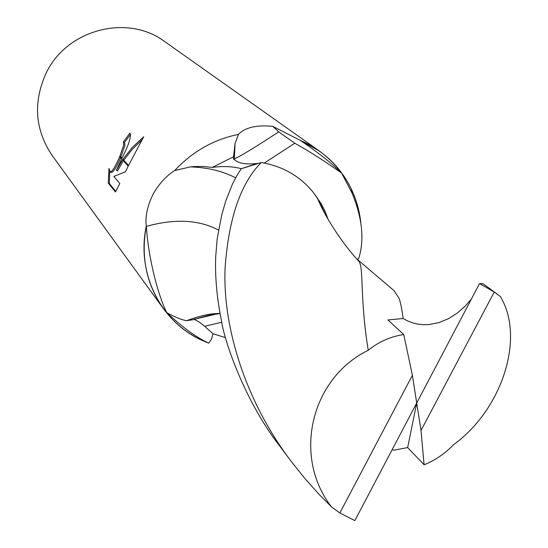 <?xml version="1.0" encoding="UTF-8"?>
<svg xmlns="http://www.w3.org/2000/svg" width="548" height="548" viewBox="0 0 548 548"><rect width="100%" height="100%" fill="white"/><g stroke="black" fill="none" stroke-linecap="round" stroke-linejoin="round"><path stroke-width="0.82" d="M360.79 222.139C357.001 192.341 343.151 168.592 319.224 150.899L164.763 41.614C127.458 13.467 66.253 29.496 45.895 73.631C32.942 102.709 35.045 130.027 52.218 155.577L163.427 308.661C175.182 324.574 190.279 336.068 208.726 343.158L203.603 340.589C192.732 334.725 180.456 325.416 166.784 312.675C158.393 296.242 148.213 258.19 146.378 226.365L146.261 226.214C140.678 256.93 146.398 284.412 163.427 308.661M225.509 337.637L213.028 333.766L211.377 339.424L208.726 343.158L202.068 340.363C160.674 321.943 136.199 273.404 146.261 226.214C145.069 216.494 147.426 205.664 153.324 193.704C159.297 183.477 166.421 175.764 174.689 170.558L190.368 166.887L193.574 166.578L203.082 166.441L212.323 167.407C222.947 165.962 232.619 166.393 241.339 168.695L257.32 163.427C244.894 164.88 236.907 163.181 233.359 158.331L235.065 143.603L238.414 134.383C213.617 139.528 192.375 151.591 174.689 170.558L174.689 170.558C192.375 151.591 213.617 139.528 238.414 134.383C245.148 127.424 256.608 124.759 272.801 126.376L300.386 140.425C318.511 152.789 332.266 163.688 341.651 173.12L352.042 193.074C362.317 218.07 364.564 239.812 358.776 258.293L357.31 259.368M116.375 170.318L122.533 159.804L128.211 166.16L125.389 171.846L113.826 176.415L119.813 183.566L115.436 191.93L108.209 183.025L108.977 168.435L110.333 171.983C112.593 171.202 115.717 166.085 119.69 156.625L121.677 158.852L116.375 170.318L117.532 170.86L123.396 160.769M130.534 134.308L124.512 142.466L124.917 145.391L120.916 156.975M124.512 142.466L123.369 141.932L129.903 133.116C131.465 136.466 128.821 144.816 121.992 158.173L119.991 155.94L123.773 144.85L123.369 141.932M109.737 171.586L109.401 183.573L115.765 191.41M109.401 183.573L108.209 183.025M122.93 159.221L132.349 147.426L143.686 136.76L128.547 165.496L122.93 159.221L122.533 159.804M142.439 139.384L132.287 149.316L123.786 160.18M119.69 156.625L119.991 155.94M120.615 157.66C116.724 166.859 113.683 171.812 111.484 172.517L111.121 172.353M319.224 150.899L300.386 140.432C323.464 150.563 340.472 166.798 351.405 189.142L354.33 195.883L357.46 205.192L359.228 212.364L360.783 222.118M358.05 258.827L357.371 259.423M233.681 159.105L234.332 158.899C239.976 156.536 254.765 147.535 278.699 131.89L294.776 143.234C307.935 150.412 323.56 160.372 341.651 173.12M264.341 163.064L294.776 143.234M272.801 126.376L278.699 131.89M328.197 219.474L324.998 211.186L320.943 203.315L313.319 192.464L317.422 198.102L326.587 216.693M233.263 156.906L212.323 167.407M221.782 322.231L204.664 326.293C199.883 322.272 196.259 319.977 193.8 319.402L219.166 313.36M220.063 313.524L208.418 315.395L192.704 319.779L186.567 320.669C181.799 319.922 175.202 317.258 166.784 312.675M213.028 333.766L204.664 326.293M218.529 230.085C198.972 219.727 174.915 218.488 146.378 226.365M261.266 162.537L241.195 168.757L237.072 175.264L232.599 183.779L225.803 200.815L221.721 214.953L217.186 238.818L215.707 256.58C214.919 276.596 216.871 298.133 221.556 321.183C224.153 339.883 243.949 399.78 279.302 445.503L291.166 461.313C245.072 400.896 222.214 325.67 225.153 266.999C228.852 217.755 240.887 182.936 261.266 162.537C282.665 166.14 300.016 176.12 313.319 192.464M471.417 298.996L465.108 306.154L457.169 313.175L448.449 318.71L438.975 322.614L428.735 324.594L423.446 324.711L418.151 324.176L412.918 322.957L407.904 321.066L403.177 318.532L387.922 319.929L403.753 334.54L412.384 375.284L339.842 512.99L354.851 520.6L416.713 402.992L407.657 447.579L424.09 464.779C434.954 460.484 444.894 453.696 453.922 444.414C502.18 409.39 525.395 337.431 500.303 296.482L494.269 292.009L479.527 283.583L416.713 402.992L421.008 430.447L494.269 292.009M339.842 512.99L331.478 506.852L318.984 494.275L304.448 478.014L291.166 461.313M392.156 449.689L393.724 450.196L407.657 447.579M403.753 334.54C390.409 336.588 378.565 341.842 368.222 350.302C310.298 378.49 292.577 457.094 331.478 506.852M368.222 350.302C359.358 294.899 364.201 266.814 358.55 260.964C340.788 241.805 323.875 214.412 317.415 198.109M403.17 318.532C402.006 309.819 400.677 303.147 399.177 298.509L394.06 290.693L356.522 258.697M496.926 293.865L483.062 283.734L479.527 283.583M421.008 430.447L424.09 464.779M416.713 402.992L412.384 375.284M235.626 177.833C222.632 171.072 207.548 167.428 190.368 166.887M110.333 171.983L111.484 172.517M234.01 159.009L233.941 159.537M235.065 143.603L234.332 158.899M352.042 193.074L351.405 189.142M220.029 313.34L213.117 313.819C206.699 314.346 197.849 316.634 186.567 320.669M203.603 340.589L202.068 340.363"/></g></svg>
